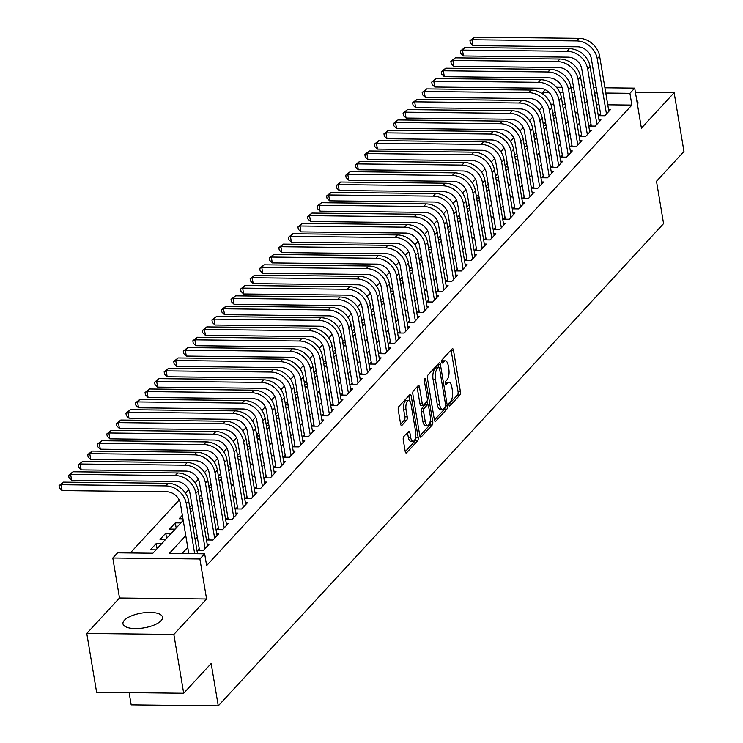 <?xml version="1.0" encoding="UTF-8"?>
<svg xmlns="http://www.w3.org/2000/svg" width="743" height="743" viewBox="0 0 743 743"><rect width="100%" height="100%" fill="white"/><g stroke="black" fill="none" stroke-linecap="round" stroke-linejoin="round"><path stroke-width="1.11" d="M448.967 404.954A1.765 0.706 90.6 0 0 449.608 406.003A1.765 0.706 90.6 0 0 449.896 405.854L459.861 395.062A2.526 1.012 90.6 0 0 460.419 391.737L453.462 350.167A2.526 1.012 90.6 0 0 452.552 348.662A2.526 1.012 90.6 0 0 452.134 348.876L442.169 359.668A1.765 0.706 90.6 0 0 441.779 361.999A1.765 0.706 90.6 0 0 442.419 363.048A1.765 0.706 90.6 0 0 442.707 362.9L443.998 361.507A8.071 3.241 90.6 0 1 445.326 360.819A8.071 3.241 90.6 0 1 448.233 365.64L448.818 369.104A8.071 3.241 90.6 0 1 447.054 379.747L445.763 381.15A1.765 0.706 90.6 0 0 445.373 383.472A1.765 0.706 90.6 0 0 446.014 384.53A1.765 0.706 90.6 0 0 446.302 384.382L447.592 382.979A8.071 3.241 90.6 0 1 448.921 382.301A8.071 3.241 90.6 0 1 451.828 387.122L452.413 390.586A8.071 3.241 90.6 0 1 450.648 401.229L449.357 402.622A1.765 0.706 90.6 0 0 448.967 404.954M161.082 620.693A20.052 7.467 -9.5 0 0 162.503 617.173A20.052 7.467 -9.5 0 0 145.916 612.566A20.052 7.467 -9.5 0 0 124.369 620.275A20.052 7.467 -9.5 0 0 122.957 623.795A20.052 7.467 -9.5 0 0 139.535 628.402A20.052 7.467 -9.5 0 0 161.082 620.693M637.448 104.605A20.052 7.467 -9.5 0 0 637.931 102.348A20.052 7.467 -9.5 0 0 636.742 100.37M403.811 436.531A2.526 1.012 90.6 0 0 403.263 439.856L405.214 451.521A2.526 1.012 90.6 0 0 406.124 453.026A2.526 1.012 90.6 0 0 406.542 452.812L417.603 440.822A2.526 1.012 90.6 0 0 418.16 437.497L411.204 395.926A2.526 1.012 90.6 0 0 410.294 394.422A2.526 1.012 90.6 0 0 409.876 394.635L398.805 406.616A2.526 1.012 90.6 0 0 398.257 409.941L400.616 424.03A2.526 1.012 90.6 0 0 401.526 425.544A2.526 1.012 90.6 0 0 401.935 425.33L406.672 420.194A2.526 1.012 90.6 0 0 407.229 416.869L406.059 409.885A6.752 2.712 90.6 0 1 408.641 400.421A6.752 2.712 90.6 0 1 411.074 404.452L415.653 431.822A6.752 2.712 90.6 0 1 413.071 441.286A6.752 2.712 90.6 0 1 410.638 437.255L409.876 432.695A2.526 1.012 90.6 0 0 408.966 431.181A2.526 1.012 90.6 0 0 408.548 431.395L403.811 436.531M183.688 693.247L96.609 692.262L86.764 633.445L173.843 634.429L183.688 693.247L211.161 663.499L218.256 705.85L663.573 223.624L656.487 181.264L683.969 151.516L674.124 92.699L641.395 128.14L634.698 88.138L629.915 93.312L631.884 105.079L206.628 565.572L204.659 553.814L199.886 558.987L112.797 558.002L117.58 552.829L152.882 553.229L183.215 520.379M173.843 634.429L206.582 598.988L199.886 558.987M434.386 419.925A2.526 1.012 90.6 0 0 435.296 421.439A2.526 1.012 90.6 0 0 435.714 421.225L446.775 409.235A2.526 1.012 90.6 0 0 447.332 405.91L440.376 364.339A2.526 1.012 90.6 0 0 439.466 362.835A2.526 1.012 90.6 0 0 439.048 363.048L427.977 375.029A2.526 1.012 90.6 0 0 427.429 378.354L434.386 419.925M432.194 425.033L421.123 437.014A2.526 1.012 90.6 0 1 420.705 437.228A2.526 1.012 90.6 0 1 419.804 435.723L412.839 394.152A2.526 1.012 90.6 0 1 413.396 390.827L418.133 385.691A2.526 1.012 90.6 0 1 418.55 385.478A2.526 1.012 90.6 0 1 419.461 386.992L422.275 403.848A2.526 1.012 90.6 0 0 423.185 405.353A2.526 1.012 90.6 0 0 423.603 405.139L426.742 401.74A2.526 1.012 90.6 0 0 427.299 398.415L424.355 380.862A1.765 0.706 90.6 0 1 425.033 378.382A1.765 0.706 90.6 0 1 425.674 379.441L432.742 421.708A2.526 1.012 90.6 0 1 432.194 425.033L429.835 425.005L419.823 435.853M674.124 92.699L635.386 92.253M156.011 549.839L150.467 549.783L156.197 543.57L157.061 548.705M165.568 539.492L160.024 539.427L165.754 533.223L166.618 538.35M175.116 529.146L169.58 529.081L175.311 522.877L176.175 528.004M182.36 515.243L179.137 518.735L182.954 518.781M191.917 504.896L189.716 507.274M201.474 494.55L199.273 496.928M211.031 484.204L208.829 486.581M220.587 473.848L218.386 476.226M230.144 463.502L227.943 465.88M239.701 453.156L237.5 455.533M249.258 442.809L247.057 445.187M258.805 432.463L256.614 434.841M268.362 422.108L266.17 424.485M277.919 411.761L275.727 414.139M287.476 401.415L285.284 403.793M297.033 391.069L294.841 393.446M306.59 380.713L304.398 383.091M316.146 370.367L313.955 372.745M325.703 360.021L323.511 362.398M335.26 349.674L333.068 352.052M344.817 339.328L342.625 341.706M354.374 328.973L352.182 331.35M363.931 318.626L361.73 321.004M373.488 308.28L371.286 310.658M383.044 297.934L380.843 300.311M392.601 287.587L390.4 289.956M402.158 277.232L399.957 279.609M411.715 266.886L409.514 269.263M421.272 256.539L419.071 258.917M430.819 246.193L428.627 248.571M440.376 235.837L438.184 238.215M449.933 225.491L447.741 227.869M459.49 215.145L457.298 217.523M469.047 204.799L466.855 207.176M478.603 194.452L476.412 196.83M488.16 184.097L485.968 186.474M497.717 173.751L495.525 176.128M507.274 163.404L505.082 165.782M516.831 153.058L514.639 155.436M526.388 142.712L524.196 145.08M535.944 132.356L533.743 134.734M545.501 122.01L543.3 124.387M600.576 113.874L598.904 115.685L604.793 115.75L610.523 109.537L608.545 109.518M591.019 124.22L589.348 126.031L595.236 126.096L600.966 119.892L598.988 119.864M581.463 134.567L579.791 136.378L585.679 136.443L591.409 130.239L589.431 130.211M571.906 144.913L570.234 146.724L576.122 146.798L581.853 140.585L579.874 140.566M562.349 155.268L560.677 157.079L566.565 157.144L572.296 150.931L570.318 150.913M552.792 165.615L551.12 167.426L557.009 167.491L562.739 161.277L560.761 161.259M543.235 175.961L541.563 177.772L547.452 177.837L553.182 171.633L551.204 171.605M533.688 186.307L532.007 188.118L537.895 188.183L543.625 181.979L541.647 181.961M524.131 196.663L522.459 198.474L528.338 198.539L534.068 192.326L532.09 192.307M514.574 207.009L512.902 208.82L518.781 208.885L524.521 202.672L522.533 202.653M505.017 217.355L503.345 219.166L509.224 219.231L514.964 213.027L512.976 213M495.46 227.702L493.789 229.513L499.667 229.578L505.407 223.374L503.429 223.346M485.903 238.048L484.232 239.859L490.111 239.933L495.85 233.72L493.872 233.701M476.347 248.403L474.675 250.215L480.554 250.28L486.293 244.066L484.315 244.048M466.79 258.75L465.118 260.561L470.997 260.626L476.737 254.412L474.758 254.394M457.233 269.096L455.561 270.907L461.44 270.972L467.18 264.768L465.202 264.74M447.676 279.442L446.004 281.253L451.893 281.318L457.623 275.114L455.645 275.086M438.119 289.789L436.447 291.6L442.336 291.674L448.066 285.461L446.088 285.442M428.562 300.144L426.891 301.955L432.779 302.02L438.509 295.807L436.531 295.788M419.006 310.49L417.334 312.301L423.222 312.366L428.952 306.153L426.974 306.135M409.449 320.837L407.777 322.648L413.665 322.713L419.396 316.509L417.417 316.481M399.892 331.183L398.22 332.994L404.108 333.059L409.839 326.855L407.861 326.836M390.335 341.539L388.663 343.35L394.552 343.415L400.282 337.201L398.304 337.183M380.778 351.885L379.106 353.696L384.995 353.761L390.725 347.548L388.747 347.529M371.221 362.231L369.55 364.042L375.438 364.107L381.168 357.903L379.19 357.875M361.674 372.577L359.993 374.388L365.881 374.453L371.611 368.249L369.633 368.222M352.117 382.924L350.445 384.735L356.324 384.809L362.055 378.596L360.076 378.577M342.56 393.279L340.888 395.09L346.767 395.155L352.507 388.942L350.52 388.923M333.003 403.625L331.332 405.437L337.211 405.502L342.95 399.288L340.963 399.27M323.446 413.972L321.775 415.783L327.654 415.848L333.393 409.644L331.415 409.616M313.89 424.318L312.218 426.129L318.097 426.194L323.837 419.99L321.858 419.962M304.333 434.664L302.661 436.475L308.54 436.55L314.28 430.336L312.301 430.318M294.776 445.02L293.104 446.831L298.983 446.896L304.723 440.683L302.745 440.664M285.219 455.366L283.547 457.177L289.426 457.242L295.166 451.038L293.188 451.01M275.662 465.712L273.991 467.523L279.879 467.588L285.609 461.384L283.631 461.357M266.105 476.059L264.434 477.87L270.322 477.935L276.052 471.731L274.074 471.712M256.549 486.414L254.877 488.225L260.765 488.29L266.496 482.077L264.517 482.058M246.992 496.761L245.32 498.572L251.208 498.637L256.939 492.423L254.96 492.405M237.435 507.107L235.763 508.918L241.651 508.983L247.382 502.779L245.404 502.751M227.878 517.453L226.206 519.264L232.095 519.329L237.825 513.125L235.847 513.097M218.321 527.799L216.65 529.61L222.538 529.685L228.268 523.471L226.29 523.453M208.764 538.155L207.093 539.966L212.981 540.031L218.711 533.818L216.733 533.799M199.208 548.501L197.536 550.312L203.424 550.377L209.154 544.164L207.176 544.145M631.884 105.079L607.755 104.8M599.044 104.707L596.471 104.8M589.106 112.778L586.914 115.156M579.549 123.124L577.357 125.502M569.992 133.471L567.801 135.848M560.436 143.817L558.244 146.195M550.879 154.163L548.687 156.541M541.322 164.519L539.13 166.896M531.765 174.865L529.573 177.243M522.208 185.211L520.016 187.589M512.651 195.558L510.46 197.935M503.095 205.913L500.903 208.291M493.547 216.259L491.346 218.637M483.99 226.606L481.789 228.983M474.433 236.952L472.232 239.33M464.877 247.298L462.675 249.676M455.32 257.654L453.119 260.031M445.763 268L443.562 270.378M436.206 278.346L434.014 280.724M426.649 288.693L424.457 291.07M417.092 299.048L414.9 301.417M407.536 309.394L405.344 311.772M397.979 319.741L395.787 322.118M388.422 330.087L386.23 332.465M378.865 340.433L376.673 342.811M369.308 350.789L367.116 353.166M359.751 361.135L357.559 363.513M350.194 371.481L348.003 373.859M340.638 381.828L338.446 384.205M331.081 392.174L328.889 394.552M321.533 402.53L319.332 404.907M311.976 412.876L309.775 415.253M302.42 423.222L300.218 425.6M292.863 433.568L290.662 435.946M283.306 443.924L281.105 446.292M273.749 454.27L271.548 456.648M264.192 464.616L262 466.994M254.635 474.963L252.444 477.34M245.079 485.309L242.887 487.687M235.522 495.665L233.33 498.042M225.965 506.011L223.773 508.388M216.408 516.357L214.216 518.735M206.851 526.703L204.659 529.081M197.294 537.05L195.103 539.427M187.738 547.405L182.063 553.554M542.353 106.751L539.065 110.308M532.796 117.097L529.508 120.654M523.239 127.443L519.951 131M513.682 137.789L510.395 141.356M504.125 148.136L500.838 151.702M494.569 158.491L491.281 162.048M485.012 168.837L481.724 172.395M475.464 179.184L472.167 182.75M465.907 189.53L462.61 193.096M456.351 199.886L453.063 203.443M446.794 210.232L443.506 213.789M437.237 220.578L433.949 224.135M427.68 230.924L424.392 234.491M418.123 241.271L414.835 244.837M408.566 251.626L405.279 255.183M399.01 261.973L395.722 265.53M389.453 272.319L386.165 275.876M379.896 282.665L376.608 286.231M370.339 293.011L367.051 296.578M360.782 303.367L357.494 306.924M351.225 313.713L347.938 317.27M341.669 324.059L338.381 327.626M332.112 334.406L328.824 337.972M322.555 344.761L319.267 348.318M312.998 355.108L309.71 358.665M303.45 365.454L300.153 369.011M293.894 375.8L290.597 379.367M284.337 386.146L281.049 389.713M274.78 396.502L271.492 400.059M265.223 406.848L261.935 410.405M255.666 417.194L252.379 420.752M246.109 427.541L242.822 431.107M236.553 437.887L233.265 441.453M226.996 448.243L223.708 451.8M217.439 458.589L214.151 462.146M207.882 468.935L204.594 472.502M198.325 479.281L195.037 482.848M188.768 489.637L185.481 493.194M179.212 499.983L130.276 552.968M565.117 104.326L562.516 104.289M553.804 104.196L550.804 104.159M555.058 111.664L552.857 114.041M553.052 115.165L555.643 115.193M543.495 125.511L546.086 125.539M533.938 135.867L536.539 135.895M524.382 146.213L526.982 146.241M514.825 156.559L517.425 156.587M505.268 166.906L507.868 166.934M495.711 177.252L498.312 177.289M486.154 187.607L488.755 187.635M476.597 197.954L479.198 197.982M467.041 208.3L469.641 208.328M457.484 218.646L460.084 218.674M447.927 228.993L450.527 229.03M438.37 239.348L440.971 239.376M428.813 249.694L431.414 249.722M419.256 260.041L421.857 260.069M409.709 270.387L412.3 270.415M400.152 280.743L402.743 280.77M390.595 291.089L393.186 291.117M381.038 301.435L383.629 301.463M371.481 311.781L374.073 311.809M361.925 322.128L364.525 322.165M352.368 332.483L354.968 332.511M342.811 342.829L345.411 342.857M333.254 353.176L335.855 353.204M323.697 363.522L326.298 363.55M314.14 373.868L316.741 373.905M304.584 384.224L307.184 384.252M295.027 394.57L297.627 394.598M285.47 404.916L288.07 404.944M275.913 415.263L278.514 415.291M266.356 425.618L268.957 425.646M256.799 435.965L259.4 435.992M247.243 446.311L249.843 446.339M237.686 456.657L240.286 456.685M228.138 467.003L230.729 467.041M218.581 477.359L221.173 477.387M209.024 487.705L211.616 487.733M199.468 498.051L202.059 498.079M189.911 508.398L192.511 508.426M175.311 522.877L180.855 522.933M165.754 533.223L171.299 533.288M156.197 543.57L161.742 543.635M129.124 692.634L131.167 704.866L218.256 705.85M206.582 598.988L119.493 598.004L86.764 633.445M119.493 598.004L112.797 558.002M543.152 94.24L542.836 92.327L545.269 89.699M185.769 535.638L169.358 553.414L204.659 553.814M597.075 92.94L594.502 93.042M587.137 101.011L584.945 103.388M577.58 111.357L575.388 113.735M568.024 121.703L565.832 124.081M558.467 132.059L556.275 134.437M548.91 142.405L546.718 144.783M539.353 152.752L537.161 155.129M529.796 163.098L527.604 165.475M520.239 173.444L518.047 175.822M510.682 183.8L508.491 186.177M501.135 194.146L498.934 196.523M491.578 204.492L489.377 206.87M482.021 214.838L479.82 217.216M472.464 225.194L470.263 227.562M462.908 235.54L460.706 237.918M453.351 245.887L451.15 248.264M443.794 256.233L441.593 258.61M434.237 266.579L432.045 268.957M424.68 276.935L422.488 279.312M415.123 287.281L412.932 289.659M405.567 297.627L403.375 300.005M396.01 307.974L393.818 310.351M386.453 318.32L384.261 320.697M376.896 328.675L374.704 331.053M367.339 339.022L365.147 341.399M357.782 349.368L355.591 351.745M348.226 359.714L346.034 362.092M338.669 370.07L336.477 372.438M329.121 380.416L326.92 382.794M319.564 390.762L317.363 393.14M310.007 401.109L307.806 403.486M300.451 411.455L298.249 413.832M290.894 421.81L288.693 424.188M281.337 432.157L279.136 434.534M271.78 442.503L269.579 444.881M262.223 452.849L260.031 455.227M252.666 463.195L250.475 465.573M243.11 473.551L240.918 475.929M233.553 483.897L231.361 486.275M223.996 494.244L221.804 496.621M214.439 504.59L212.247 506.967M204.882 514.945L202.69 517.314M195.325 525.292L193.134 527.669M629.915 93.312L605.786 93.042M556.368 87.256L562.014 87.321M570.986 87.423L573.577 87.451M582.289 87.544L584.89 87.572M593.601 87.674L596.202 87.702M604.913 87.804L634.698 88.138M574.46 92.689L571.859 92.661M563.148 92.559L559.813 92.522M549.003 92.401L542.836 92.327M190.579 512.41L192.771 510.032M200.136 502.054L202.328 499.677M209.693 491.708L211.885 489.331M219.25 481.362L221.442 478.984M228.807 471.016L230.999 468.638M238.364 460.66L240.556 458.282M247.921 450.314L250.112 447.936M257.477 439.967L259.669 437.59M267.025 429.621L269.226 427.244M276.582 419.275L278.783 416.897M286.139 408.919L288.34 406.542M295.695 398.573L297.897 396.195M305.252 388.227L307.453 385.849M314.809 377.881L317.01 375.503M324.366 367.534L326.567 365.157M333.923 357.179L336.115 354.801M343.48 346.832L345.671 344.455M353.036 336.486L355.228 334.109M362.593 326.14L364.785 323.762M372.15 315.784L374.342 313.407M381.707 305.438L383.899 303.06M391.264 295.092L393.456 292.714M400.821 284.745L403.012 282.368M410.377 274.399L412.569 272.022M419.934 264.044L422.126 261.666M429.491 253.697L431.683 251.32M439.048 243.351L441.24 240.973M448.596 233.005L450.797 230.627M458.152 222.659L460.354 220.281M467.709 212.303L469.91 209.925M477.266 201.957L479.467 199.579M486.823 191.61L489.024 189.233M496.38 181.264L498.581 178.887M505.937 170.909L508.128 168.531M515.493 160.562L517.685 158.185M525.05 150.216L527.242 147.838M534.607 139.87L536.799 137.492M544.164 129.523L546.356 127.146M553.721 119.168L555.913 116.79M563.278 108.822L565.469 106.444M572.834 98.475L575.026 96.098M596.583 104.679L594.614 92.912M448.921 382.301L446.571 382.274A8.071 3.241 90.6 0 0 445.326 382.868M445.326 360.819L442.977 360.792A8.071 3.241 90.6 0 0 441.732 361.386M448.921 404.341L457.512 395.035A2.526 1.012 90.6 0 0 458.059 391.71L451.103 350.139A2.526 1.012 90.6 0 0 451.085 350.018M438.509 367.246L438.017 364.311A2.526 1.012 90.6 0 0 437.998 364.181M434.414 420.055L444.425 409.207A2.526 1.012 90.6 0 0 445.038 407.303M445.206 407.118A1.765 0.706 90.6 0 0 445.596 404.796L439.484 368.305A1.765 0.706 90.6 0 0 438.853 367.246A1.765 0.706 90.6 0 0 438.556 367.395L437.2 368.872A8.071 3.241 90.6 0 0 435.435 379.506L439.605 404.452A8.071 3.241 90.6 0 0 442.522 409.272A8.071 3.241 90.6 0 0 443.85 408.594L445.206 407.118M436.782 367.376A1.765 0.706 90.6 0 0 436.494 367.218A1.765 0.706 90.6 0 0 436.206 367.367L438.556 367.395M442.522 409.272L440.162 409.244A8.071 3.241 90.6 0 1 437.255 404.424L433.076 379.478A8.071 3.241 90.6 0 1 434.841 368.844L436.206 367.367M423.185 405.353L420.835 405.334A2.526 1.012 90.6 0 1 419.925 403.82L417.102 386.964A2.526 1.012 90.6 0 0 417.083 386.834M426.993 401.359L427.559 404.759M430.253 420.863L430.392 421.68L432.742 421.708M425.21 421.346A6.752 2.712 90.6 0 0 427.634 425.377A6.752 2.712 90.6 0 0 430.225 415.913L428.609 406.263A2.526 1.012 90.6 0 0 427.699 404.759A2.526 1.012 90.6 0 0 427.29 404.972L424.142 408.381A2.526 1.012 90.6 0 0 423.594 411.706L425.21 421.346L422.851 421.318A6.752 2.712 90.6 0 0 425.284 425.349L427.634 425.377M425.758 404.954A2.526 1.012 90.6 0 0 425.349 404.731A2.526 1.012 90.6 0 0 424.931 404.944L427.29 404.972M422.851 421.318L421.235 411.678A2.526 1.012 90.6 0 1 421.792 408.353L424.931 404.944M429.835 425.005A2.526 1.012 90.6 0 0 430.392 421.68M413.071 441.286L410.721 441.258A6.752 2.712 90.6 0 1 408.288 437.228L407.517 432.667A2.526 1.012 90.6 0 0 407.498 432.537M408.641 400.421L406.291 400.393A6.752 2.712 90.6 0 0 403.709 409.857L406.059 409.885M400.635 424.16L404.322 420.176A2.526 1.012 90.6 0 0 404.87 416.842L403.709 409.857M409.699 400.969L408.845 395.898A2.526 1.012 90.6 0 0 408.826 395.778M405.232 451.642L415.253 440.794A2.526 1.012 90.6 0 0 415.801 437.469L415.69 436.773M600.883 115.704L591.344 58.697A12.854 10.755 -137.3 0 0 577.608 46.8L472.994 45.62L470.347 43.048L469.957 40.689L474.396 37.15L579.011 38.33A19.281 16.123 42.7 0 1 599.62 56.18L608.851 111.348M474.396 37.15L472.009 39.741L576.624 40.921A19.281 16.123 42.7 0 1 597.233 58.762L606.464 113.939M469.957 40.689L472.009 39.741L472.994 45.62M591.326 126.05L581.788 69.043A12.854 10.755 -137.3 0 0 568.051 57.146L463.437 55.966L460.799 53.394L460.4 51.035L464.839 47.496L569.454 48.676A19.281 16.123 42.7 0 1 590.063 66.526L599.295 121.703M464.839 47.496L462.452 50.087L567.067 51.267A19.281 16.123 42.7 0 1 587.676 69.108L596.908 124.285M460.4 51.035L462.452 50.087L463.437 55.966M581.769 136.406L572.231 79.39A12.854 10.755 -137.3 0 0 558.495 67.492L453.88 66.313L451.242 63.74L450.843 61.39L455.283 57.843L559.897 59.022A19.281 16.123 42.7 0 1 580.506 76.873L589.738 132.05M455.283 57.843L452.896 60.434L557.51 61.613A19.281 16.123 42.7 0 1 578.119 79.464L587.351 134.632M450.843 61.39L452.896 60.434L453.88 66.313M572.212 146.752L562.674 89.745A12.854 10.755 -137.3 0 0 548.938 77.848L444.323 76.668L441.686 74.086L441.286 71.737L445.726 68.198L550.34 69.378A19.281 16.123 42.7 0 1 570.949 87.219L580.181 142.396M445.726 68.198L443.339 70.78L547.953 71.96A19.281 16.123 42.7 0 1 568.562 89.81L577.794 144.987M441.286 71.737L443.339 70.78L444.323 76.668M562.655 157.098L553.117 100.091A12.854 10.755 -137.3 0 0 539.381 88.194L434.766 87.015L432.129 84.433L431.729 82.083L436.169 78.544L540.783 79.724A19.281 16.123 42.7 0 1 561.392 97.565L570.624 152.742M436.169 78.544L433.782 81.126L538.396 82.306A19.281 16.123 42.7 0 1 559.005 100.156L568.237 155.333M431.729 82.083L433.782 81.126L434.766 87.015M553.098 167.444L543.56 110.438A12.854 10.755 -137.3 0 0 529.824 98.54L425.21 97.361L422.572 94.788L422.173 92.429L426.612 88.891L531.226 90.07A19.281 16.123 42.7 0 1 551.835 107.921L561.067 163.088M426.612 88.891L424.225 91.482L528.84 92.661A19.281 16.123 42.7 0 1 549.448 110.503L558.68 165.68M422.173 92.429L424.225 91.482L425.21 97.361M543.551 177.791L534.003 120.784A12.854 10.755 -137.3 0 0 520.267 108.887L415.653 107.707L413.015 105.135L412.616 102.785L417.055 99.237L521.679 100.416A19.281 16.123 42.7 0 1 542.279 118.267L551.51 173.444M417.055 99.237L414.668 101.828L519.283 103.008A19.281 16.123 42.7 0 1 539.892 120.849L549.123 176.026M412.616 102.785L414.668 101.828L415.653 107.707M533.994 188.146L524.447 131.13A12.854 10.755 -137.3 0 0 510.71 119.233L406.096 118.053L403.458 115.481L403.059 113.131L407.498 109.593L512.122 110.772A19.281 16.123 42.7 0 1 532.722 128.613L541.953 183.79M407.498 109.593L405.111 112.174L509.726 113.354A19.281 16.123 42.7 0 1 530.335 131.205L539.567 186.372M403.059 113.131L405.111 112.174L406.096 118.053M524.437 198.492L514.89 141.486A12.854 10.755 -137.3 0 0 501.154 129.588L396.539 128.409L393.901 125.827L393.511 123.477L397.942 119.939L502.565 121.118A19.281 16.123 42.7 0 1 523.165 138.96L532.397 194.137M397.942 119.939L395.555 122.521L500.169 123.7A19.281 16.123 42.7 0 1 520.778 141.551L530.01 196.728M393.511 123.477L395.555 122.521L396.539 128.409M514.88 208.839L505.342 151.832A12.854 10.755 -137.3 0 0 491.597 139.935L386.982 138.755L384.345 136.183L383.955 133.824L388.385 130.285L493.008 131.465A19.281 16.123 42.7 0 1 513.608 149.306L522.84 204.483M388.385 130.285L385.998 132.867L490.612 134.056A19.281 16.123 42.7 0 1 511.221 151.897L520.453 207.074M383.955 133.824L385.998 132.867L386.982 138.755M505.324 219.185L495.785 162.178A12.854 10.755 -137.3 0 0 482.049 150.281L377.425 149.102L374.788 146.529L374.398 144.17L378.828 140.631L483.452 141.811A19.281 16.123 42.7 0 1 504.051 159.661L513.283 214.838M378.828 140.631L376.441 143.223L481.065 144.402A19.281 16.123 42.7 0 1 501.664 162.243L510.896 217.42M374.398 144.17L376.441 143.223L377.425 149.102M495.767 229.541L486.228 172.525A12.854 10.755 -137.3 0 0 472.492 160.627L367.869 159.448L365.231 156.875L364.841 154.525L369.271 150.978L473.895 152.157A19.281 16.123 42.7 0 1 494.494 170.008L503.735 225.185M369.271 150.978L366.884 153.569L471.508 154.748A19.281 16.123 42.7 0 1 492.107 172.59L501.339 227.767M364.841 154.525L366.884 153.569L367.869 159.448M486.21 239.887L476.672 182.88A12.854 10.755 -137.3 0 0 462.935 170.983L358.312 169.794L355.674 167.221L355.284 164.872L359.714 161.333L464.338 162.513A19.281 16.123 42.7 0 1 484.938 180.354L494.179 235.531M359.714 161.333L357.327 163.915L461.951 165.095A19.281 16.123 42.7 0 1 482.551 182.945L491.782 238.122M355.284 164.872L357.327 163.915L358.312 169.794M476.653 250.233L467.115 193.226A12.854 10.755 -137.3 0 0 453.379 181.329L348.755 180.15L346.117 177.568L345.727 175.218L350.167 171.679L454.781 172.859A19.281 16.123 42.7 0 1 475.39 190.7L484.622 245.877M350.167 171.679L347.77 174.261L452.394 175.441A19.281 16.123 42.7 0 1 472.994 193.291L482.226 248.468M345.727 175.218L347.77 174.261L348.755 180.15M467.096 260.579L457.558 203.573A12.854 10.755 -137.3 0 0 443.822 191.675L339.198 190.496L336.56 187.923L336.17 185.564L340.61 182.026L445.224 183.205A19.281 16.123 42.7 0 1 465.833 201.056L475.065 256.224M340.61 182.026L338.214 184.617L442.837 185.796A19.281 16.123 42.7 0 1 463.437 203.638L472.669 258.815M336.17 185.564L338.214 184.617L339.198 190.496M457.539 270.926L448.001 213.919A12.854 10.755 -137.3 0 0 434.265 202.022L329.641 200.842L327.004 198.27L326.614 195.92L331.053 192.372L435.667 193.552A19.281 16.123 42.7 0 1 456.276 211.402L465.508 266.579M331.053 192.372L328.657 194.963L433.28 196.143A19.281 16.123 42.7 0 1 453.88 213.984L463.121 269.161M326.614 195.92L328.657 194.963L329.641 200.842M447.983 281.281L438.444 224.265A12.854 10.755 -137.3 0 0 424.708 212.368L320.084 211.188L317.447 208.616L317.057 206.266L321.496 202.718L426.111 203.898A19.281 16.123 42.7 0 1 446.719 221.748L455.951 276.925M321.496 202.718L319.1 205.309L423.724 206.489A19.281 16.123 42.7 0 1 444.323 224.34L453.564 279.507M317.057 206.266L319.1 205.309L320.084 211.188M438.426 291.627L428.887 234.621A12.854 10.755 -137.3 0 0 415.151 222.724L310.537 221.544L307.89 218.962L307.5 216.612L311.939 213.074L416.554 214.253A19.281 16.123 42.7 0 1 437.163 232.095L446.394 287.272M311.939 213.074L309.552 215.656L414.167 216.835A19.281 16.123 42.7 0 1 434.766 234.686L444.008 289.863M307.5 216.612L309.552 215.656L310.537 221.544M428.869 301.974L419.331 244.967A12.854 10.755 -137.3 0 0 405.594 233.07L300.98 231.89L298.333 229.308L297.943 226.959L302.382 223.42L406.997 224.6A19.281 16.123 42.7 0 1 427.606 242.441L436.838 297.618M302.382 223.42L299.996 226.002L404.61 227.182A19.281 16.123 42.7 0 1 425.219 245.032L434.451 300.209M297.943 226.959L299.996 226.002L300.98 231.89M419.312 312.32L409.774 255.313A12.854 10.755 -137.3 0 0 396.038 243.416L291.423 242.237L288.786 239.664L288.386 237.305L292.826 233.766L397.44 234.946A19.281 16.123 42.7 0 1 418.049 252.796L427.281 307.964M292.826 233.766L290.439 236.358L395.053 237.537A19.281 16.123 42.7 0 1 415.662 255.378L424.894 310.555M288.386 237.305L290.439 236.358L291.423 242.237M409.755 322.666L400.217 265.66A12.854 10.755 -137.3 0 0 386.481 253.762L281.866 252.583L279.229 250.01L278.829 247.66L283.269 244.113L387.883 245.292A19.281 16.123 42.7 0 1 408.492 263.143L417.724 318.32M283.269 244.113L280.882 246.704L385.496 247.883A19.281 16.123 42.7 0 1 406.105 265.725L415.337 320.902M278.829 247.66L280.882 246.704L281.866 252.583M400.198 333.022L390.66 276.006A12.854 10.755 -137.3 0 0 376.924 264.109L272.309 262.929L269.672 260.356L269.272 258.007L273.712 254.468L378.326 255.648A19.281 16.123 42.7 0 1 398.935 273.489L408.167 328.666M273.712 254.468L271.325 257.05L375.939 258.23A19.281 16.123 42.7 0 1 396.548 276.08L405.78 331.248M269.272 258.007L271.325 257.05L272.309 262.929M390.642 343.368L381.103 286.361A12.854 10.755 -137.3 0 0 367.367 274.464L262.753 273.285L260.115 270.703L259.716 268.353L264.155 264.814L368.769 265.994A19.281 16.123 42.7 0 1 389.378 283.835L398.61 339.012M264.155 264.814L261.768 267.396L366.383 268.576A19.281 16.123 42.7 0 1 386.992 286.426L396.223 341.604M259.716 268.353L261.768 267.396L262.753 273.285M381.085 353.714L371.546 296.708A12.854 10.755 -137.3 0 0 357.81 284.81L253.196 283.631L250.558 281.058L250.159 278.699L254.598 275.161L359.213 276.34A19.281 16.123 42.7 0 1 379.822 294.182L389.053 349.359M254.598 275.161L252.211 277.743L356.826 278.931A19.281 16.123 42.7 0 1 377.435 296.773L386.666 351.95M250.159 278.699L252.211 277.743L253.196 283.631M371.537 364.061L361.99 307.054A12.854 10.755 -137.3 0 0 348.253 295.157L243.639 293.977L241.001 291.405L240.602 289.046L245.041 285.507L349.665 286.687A19.281 16.123 42.7 0 1 370.265 304.537L379.497 359.714M245.041 285.507L242.655 288.098L347.269 289.278A19.281 16.123 42.7 0 1 367.878 307.119L377.11 362.296M240.602 289.046L242.655 288.098L243.639 293.977M361.98 374.416L352.433 317.4A12.854 10.755 -137.3 0 0 338.697 305.503L234.082 304.324L231.444 301.751L231.045 299.401L235.485 295.853L340.108 297.033A19.281 16.123 42.7 0 1 360.708 314.883L369.94 370.06M235.485 295.853L233.098 298.445L337.712 299.624A19.281 16.123 42.7 0 1 358.321 317.465L367.553 372.642M231.045 299.401L233.098 298.445L234.082 304.324M352.423 384.763L342.876 327.756A12.854 10.755 -137.3 0 0 329.14 315.859L224.525 314.67L221.888 312.097L221.498 309.747L225.928 306.209L330.551 307.388A19.281 16.123 42.7 0 1 351.151 325.23L360.383 380.407M225.928 306.209L223.541 308.791L328.155 309.97A19.281 16.123 42.7 0 1 348.764 327.821L357.996 382.998M221.498 309.747L223.541 308.791L224.525 314.67M342.867 395.109L333.319 338.102A12.854 10.755 -137.3 0 0 319.583 326.205L214.968 325.025L212.331 322.443L211.941 320.094L216.371 316.555L320.995 317.735A19.281 16.123 42.7 0 1 341.594 335.576L350.826 390.753M216.371 316.555L213.984 319.137L318.598 320.317A19.281 16.123 42.7 0 1 339.207 338.167L348.439 393.344M211.941 320.094L213.984 319.137L214.968 325.025M333.31 405.455L323.772 348.448A12.854 10.755 -137.3 0 0 310.026 336.551L205.412 335.372L202.774 332.799L202.384 330.44L206.814 326.901L311.438 328.081A19.281 16.123 42.7 0 1 332.037 345.932L341.269 401.099M206.814 326.901L204.427 329.493L309.051 330.672A19.281 16.123 42.7 0 1 329.651 348.513L338.882 403.69M202.384 330.44L204.427 329.493L205.412 335.372M323.753 415.801L314.215 358.795A12.854 10.755 -137.3 0 0 300.478 346.897L195.855 345.718L193.217 343.145L192.827 340.796L197.257 337.248L301.881 338.427A19.281 16.123 42.7 0 1 322.481 356.278L331.722 411.455M197.257 337.248L194.87 339.839L299.494 341.018A19.281 16.123 42.7 0 1 320.094 358.86L329.325 414.037M192.827 340.796L194.87 339.839L195.855 345.718M314.196 426.157L304.658 369.141A12.854 10.755 -137.3 0 0 290.922 357.244L186.298 356.064L183.66 353.492L183.27 351.142L187.7 347.594L292.324 348.773A19.281 16.123 42.7 0 1 312.924 366.624L322.165 421.801M187.7 347.594L185.313 350.185L289.937 351.365A19.281 16.123 42.7 0 1 310.537 369.215L319.769 424.383M183.27 351.142L185.313 350.185L186.298 356.064M304.639 436.503L295.101 379.497A12.854 10.755 -137.3 0 0 281.365 367.599L176.741 366.42L174.103 363.838L173.713 361.488L178.153 357.95L282.767 359.129A19.281 16.123 42.7 0 1 303.376 376.97L312.608 432.147M178.153 357.95L175.757 360.531L280.38 361.711A19.281 16.123 42.7 0 1 300.98 379.562L310.212 434.739M173.713 361.488L175.757 360.531L176.741 366.42M295.082 446.849L285.544 389.843A12.854 10.755 -137.3 0 0 271.808 377.946L167.184 376.766L164.547 374.184L164.157 371.834L168.596 368.296L273.21 369.475A19.281 16.123 42.7 0 1 293.819 387.317L303.051 442.494M168.596 368.296L166.2 370.878L270.824 372.057A19.281 16.123 42.7 0 1 291.423 389.908L300.655 445.085M164.157 371.834L166.2 370.878L167.184 376.766M285.526 457.196L275.987 400.189A12.854 10.755 -137.3 0 0 262.251 388.292L157.627 387.112L154.99 384.54L154.6 382.181L159.039 378.642L263.654 379.822A19.281 16.123 42.7 0 1 284.263 397.672L293.494 452.84M159.039 378.642L156.643 381.233L261.267 382.413A19.281 16.123 42.7 0 1 281.866 400.254L291.107 455.431M154.6 382.181L156.643 381.233L157.627 387.112M275.969 467.551L266.431 410.535A12.854 10.755 -137.3 0 0 252.694 398.638L148.071 397.459L145.433 394.886L145.043 392.536L149.482 388.988L254.097 390.168A19.281 16.123 42.7 0 1 274.706 408.018L283.937 463.195M149.482 388.988L147.086 391.58L251.71 392.759A19.281 16.123 42.7 0 1 272.309 410.6L281.551 465.777M145.043 392.536L147.086 391.58L148.071 397.459M266.412 477.898L256.874 420.882A12.854 10.755 -137.3 0 0 243.137 408.984L138.514 407.805L135.876 405.232L135.486 402.882L139.925 399.344L244.54 400.523A19.281 16.123 42.7 0 1 265.149 418.365L274.381 473.542M139.925 399.344L137.539 401.926L242.153 403.105A19.281 16.123 42.7 0 1 262.753 420.956L271.994 476.124M135.486 402.882L137.539 401.926L138.514 407.805M256.855 488.244L247.317 431.237A12.854 10.755 -137.3 0 0 233.581 419.34L128.966 418.16L126.319 415.578L125.929 413.229L130.369 409.69L234.983 410.87A19.281 16.123 42.7 0 1 255.592 428.711L264.824 483.888M130.369 409.69L127.982 412.272L232.596 413.452A19.281 16.123 42.7 0 1 253.205 431.302L262.437 486.479M125.929 413.229L127.982 412.272L128.966 418.16M247.298 498.59L237.76 441.583A12.854 10.755 -137.3 0 0 224.024 429.686L119.409 428.507L116.772 425.934L116.372 423.575L120.812 420.036L225.426 421.216A19.281 16.123 42.7 0 1 246.035 439.057L255.267 494.234M120.812 420.036L118.425 422.628L223.039 423.807A19.281 16.123 42.7 0 1 243.648 441.648L252.88 496.826M116.372 423.575L118.425 422.628L119.409 428.507M237.741 508.936L228.203 451.93A12.854 10.755 -137.3 0 0 214.467 440.032L109.853 438.853L107.215 436.28L106.816 433.921L111.255 430.383L215.869 431.562A19.281 16.123 42.7 0 1 236.478 449.413L245.71 504.59M111.255 430.383L108.868 432.974L213.482 434.153A19.281 16.123 42.7 0 1 234.091 451.995L243.323 507.172M106.816 433.921L108.868 432.974L109.853 438.853M228.185 519.292L218.646 462.276A12.854 10.755 -137.3 0 0 204.91 450.379L100.296 449.199L97.658 446.627L97.259 444.277L101.698 440.729L206.313 441.909A19.281 16.123 42.7 0 1 226.921 459.759L236.153 514.936M101.698 440.729L99.311 443.32L203.926 444.5A19.281 16.123 42.7 0 1 224.535 462.341L233.766 517.518M97.259 444.277L99.311 443.32L100.296 449.199M218.628 529.638L209.089 472.632A12.854 10.755 -137.3 0 0 195.353 460.734L90.739 459.555L88.101 456.973L87.702 454.623L92.141 451.085L196.756 452.264A19.281 16.123 42.7 0 1 217.365 470.105L226.596 525.282M92.141 451.085L89.754 453.667L194.369 454.846A19.281 16.123 42.7 0 1 214.978 472.697L224.21 527.874M87.702 454.623L89.754 453.667L90.739 459.555M209.071 539.985L199.533 482.978A12.854 10.755 -137.3 0 0 185.796 471.081L81.182 469.901L78.544 467.319L78.145 464.969L82.584 461.431L187.199 462.61A19.281 16.123 42.7 0 1 207.808 480.452L217.04 535.629M82.584 461.431L80.198 464.013L184.812 465.192A19.281 16.123 42.7 0 1 205.421 483.043L214.653 538.22M78.145 464.969L80.198 464.013L81.182 469.901M199.523 550.331L189.976 493.324A12.854 10.755 -137.3 0 0 176.24 481.427L71.625 480.247L68.988 477.675L68.588 475.316L73.028 471.777L177.651 472.957A19.281 16.123 42.7 0 1 198.251 490.807L207.483 545.975M73.028 471.777L70.641 474.368L175.255 475.548A19.281 16.123 42.7 0 1 195.864 493.389L205.096 548.566M68.588 475.316L70.641 474.368L71.625 480.247M188.787 553.628L180.419 503.67A12.854 10.755 -137.3 0 0 166.683 491.773L62.068 490.594L59.431 488.021L59.031 485.671L63.471 482.123L168.094 483.303A19.281 16.123 42.7 0 1 188.694 501.154L197.499 553.73M63.471 482.123L61.084 484.715L165.698 485.894A19.281 16.123 42.7 0 1 186.307 503.735L194.666 553.693M59.031 485.671L61.084 484.715L62.068 490.594M449.32 405.854L449.896 405.854M442.131 362.89L442.707 362.9M445.726 384.372L446.302 384.382M445.326 382.961L447.592 382.979M441.732 361.479L443.998 361.507M451.103 350.139L453.462 350.167M458.059 391.71L460.419 391.737M457.512 395.035L459.861 395.062M438.017 364.311L440.376 364.339M445.624 405.892L447.332 405.91M444.425 409.207L446.775 409.235M434.887 421.216L435.714 421.225M434.841 368.844L437.2 368.872M433.076 379.478L435.435 379.506M437.255 404.424L439.605 404.452M420.297 437.005L421.123 437.014M417.102 386.964L419.461 386.992M419.925 403.82L422.275 403.848M424.374 379.422L425.674 379.441M421.792 408.353L424.142 408.381M421.235 411.678L423.594 411.706M407.517 432.667L409.876 432.695M408.288 437.228L410.638 437.255M404.87 416.842L407.229 416.869M404.322 420.176L406.672 420.194M401.118 425.321L401.935 425.33M408.845 395.898L411.204 395.926M415.801 437.469L418.16 437.497M415.253 440.794L417.603 440.822M405.715 452.803L406.542 452.812M599.62 56.18L597.233 58.762M579.011 38.33L576.624 40.921M590.063 66.526L587.676 69.108M569.454 48.676L567.067 51.267M580.506 76.873L578.119 79.464M559.897 59.022L557.51 61.613M570.949 87.219L568.562 89.81M550.34 69.378L547.953 71.96M561.392 97.565L559.005 100.156M540.783 79.724L538.396 82.306M551.835 107.921L549.448 110.503M531.226 90.07L528.84 92.661M542.279 118.267L539.892 120.849M521.679 100.416L519.283 103.008M532.722 128.613L530.335 131.205M512.122 110.772L509.726 113.354M523.165 138.96L520.778 141.551M502.565 121.118L500.169 123.7M513.608 149.306L511.221 151.897M493.008 131.465L490.612 134.056M504.051 159.661L501.664 162.243M483.452 141.811L481.065 144.402M494.494 170.008L492.107 172.59M473.895 152.157L471.508 154.748M484.938 180.354L482.551 182.945M464.338 162.513L461.951 165.095M475.39 190.7L472.994 193.291M454.781 172.859L452.394 175.441M465.833 201.056L463.437 203.638M445.224 183.205L442.837 185.796M456.276 211.402L453.88 213.984M435.667 193.552L433.28 196.143M446.719 221.748L444.323 224.34M426.111 203.898L423.724 206.489M437.163 232.095L434.766 234.686M416.554 214.253L414.167 216.835M427.606 242.441L425.219 245.032M406.997 224.6L404.61 227.182M418.049 252.796L415.662 255.378M397.44 234.946L395.053 237.537M408.492 263.143L406.105 265.725M387.883 245.292L385.496 247.883M398.935 273.489L396.548 276.08M378.326 255.648L375.939 258.23M389.378 283.835L386.992 286.426M368.769 265.994L366.383 268.576M379.822 294.182L377.435 296.773M359.213 276.34L356.826 278.931M370.265 304.537L367.878 307.119M349.665 286.687L347.269 289.278M360.708 314.883L358.321 317.465M340.108 297.033L337.712 299.624M351.151 325.23L348.764 327.821M330.551 307.388L328.155 309.97M341.594 335.576L339.207 338.167M320.995 317.735L318.598 320.317M332.037 345.932L329.651 348.513M311.438 328.081L309.051 330.672M322.481 356.278L320.094 358.86M301.881 338.427L299.494 341.018M312.924 366.624L310.537 369.215M292.324 348.773L289.937 351.365M303.376 376.97L300.98 379.562M282.767 359.129L280.38 361.711M293.819 387.317L291.423 389.908M273.21 369.475L270.824 372.057M284.263 397.672L281.866 400.254M263.654 379.822L261.267 382.413M274.706 408.018L272.309 410.6M254.097 390.168L251.71 392.759M265.149 418.365L262.753 420.956M244.54 400.523L242.153 403.105M255.592 428.711L253.205 431.302M234.983 410.87L232.596 413.452M246.035 439.057L243.648 441.648M225.426 421.216L223.039 423.807M236.478 449.413L234.091 451.995M215.869 431.562L213.482 434.153M226.921 459.759L224.535 462.341M206.313 441.909L203.926 444.5M217.365 470.105L214.978 472.697M196.756 452.264L194.369 454.846M207.808 480.452L205.421 483.043M187.199 462.61L184.812 465.192M198.251 490.807L195.864 493.389M177.651 472.957L175.255 475.548M188.694 501.154L186.307 503.735M168.094 483.303L165.698 485.894M436.494 367.218L438.853 367.246M425.349 404.731L427.699 404.759"/></g></svg>
